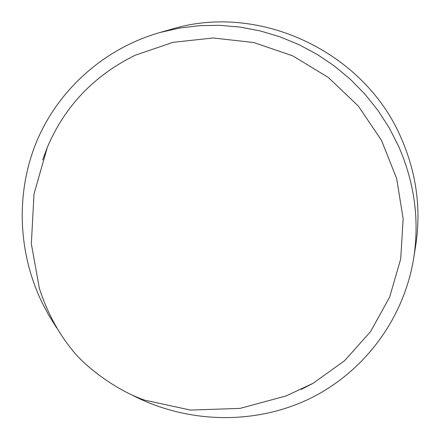 <?xml version="1.0" encoding="UTF-8"?>
<svg xmlns="http://www.w3.org/2000/svg" width="440" height="440" viewBox="0 0 440 440"><rect width="100%" height="100%" fill="white"/><g stroke="black" fill="none" stroke-linecap="round" stroke-linejoin="round"><path stroke-width="0.66" d="M301.186 389.411L313.055 383.317L344.614 360.701L370.584 331.557L389.631 297.121L400.714 258.923L403.145 218.746L396.666 178.547L381.486 140.322L358.286 106.013L328.202 77.374L292.743 55.858L253.721 42.526L213.114 37.977L172.948 42.334L135.174 55.253C94.193 75.427 64.922 106.079 47.366 147.208L42.669 159.83M132.396 395.247C186.577 423.137 252.676 425.299 307.736 399.608C362.599 373.648 403.623 320.304 413.71 258.148C419.557 219.984 414.53 182.705 398.629 146.311L389.252 127.914L378.021 110.512L365.068 94.292L350.526 79.448L334.565 66.138L317.356 54.516L299.09 44.704L279.983 36.817L260.244 30.921L240.091 27.088L219.758 25.333L199.458 25.674L179.416 28.094L159.841 32.544C104.39 48.428 59.032 89.15 37.142 140.333C15.554 191.708 17.699 251.504 41.701 301.862L48.741 315.227L56.76 328.042M413.71 258.148L415.695 245.68C421.311 208.978 416.499 173.162 401.247 138.221C364.469 51.7 259.248 2.475 171.99 29.106L159.841 32.544M313.055 383.317L286.143 395.929L240.042 408.392L190.504 410.08L144.711 400.158C115.957 390.385 84.607 365.959 72.859 350.713C58.339 333.179 47.174 312.411 39.375 288.415L31.345 243.87L34.007 193.98L47.366 147.208"/></g></svg>

